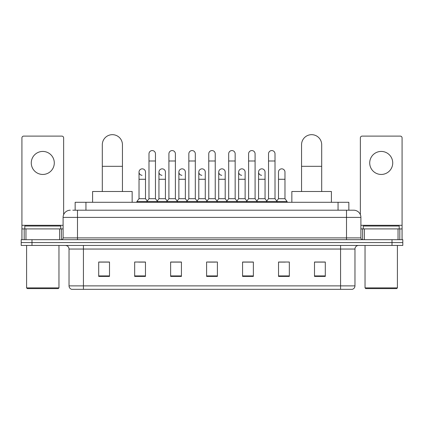 <?xml version="1.0" encoding="UTF-8"?>
<svg xmlns="http://www.w3.org/2000/svg" width="424" height="424" viewBox="0 0 424 424"><rect width="100%" height="100%" fill="white"/><g stroke="black" fill="none" stroke-linecap="round" stroke-linejoin="round"><path stroke-width="0.64" d="M75.154 210.203L75.154 202.29L348.846 202.29L348.846 210.203M72.976 210.203L353.706 210.203A7.192 7.192 0 0 1 360.898 217.395L360.898 237.896C360.994 238.977 361.598 239.576 362.7 239.693M72.811 210.203L77.486 210.203L77.486 217.395L63.102 217.395L63.102 237.896A1.797 1.797 0 0 1 61.3 239.693M70.294 210.203A7.192 7.192 0 0 0 63.102 217.395M31.991 239.693L21.2 239.693L21.2 242.57L31.991 242.57L21.2 242.57L21.2 245.448L31.991 245.448L31.991 242.57L392.009 242.57L31.991 242.57L31.991 239.693L392.009 239.693L392.009 242.57L402.8 242.57L392.009 242.57L392.009 245.448L31.991 245.448M392.009 245.448L402.8 245.448L402.8 239.693L392.009 239.693M360.898 217.395L346.514 217.395L346.514 210.203L353.706 210.203M354.968 285.877C354.867 287.599 354.003 288.749 352.376 289.327L340.578 289.327L340.578 285.877L354.968 285.877L354.968 249.047A3.599 3.599 0 0 1 358.561 245.448M340.578 289.327L71.624 289.327A3.599 3.599 0 0 1 69.032 285.877L69.032 249.047C68.82 246.858 67.623 245.66 65.439 245.448M325.293 276.416L325.293 262.027L314.502 262.027L314.502 276.416L325.293 276.416M289.327 276.416L289.327 262.027L278.536 262.027L278.536 276.416L289.327 276.416M253.361 276.416L253.361 262.027L242.57 262.027L242.57 276.416L253.361 276.416M109.498 276.416L109.498 262.027L98.707 262.027L98.707 276.416L109.498 276.416M145.464 276.416L145.464 262.027L134.673 262.027L134.673 276.416L145.464 276.416M181.43 276.416L181.43 262.027L170.639 262.027L170.639 276.416L181.43 276.416M217.395 276.416L217.395 262.027L206.605 262.027L206.605 276.416L217.395 276.416M278.536 262.101L285.336 262.101M314.502 262.101L324.572 262.101M178.515 262.101L175.748 262.101M138.664 262.101L145.464 262.101M99.428 262.101L109.498 262.101M248.252 262.101L245.485 262.101M208.401 262.101L215.599 262.101M181.43 262.101L170.639 262.101M253.361 262.101L242.57 262.101M42.782 151.432A11.512 11.512 0 0 0 31.27 162.943A11.512 11.512 0 0 0 42.782 174.45A11.512 11.512 0 0 0 54.288 162.943A11.512 11.512 0 0 0 42.782 151.432M59.593 239.693L59.593 228.902L25.965 228.902L25.965 239.693M63.642 214.661L63.642 137.911A1.797 1.797 0 0 0 61.84 136.109L23.718 136.109A1.797 1.797 0 0 0 21.921 137.911L21.921 228.902L25.965 228.902M59.593 228.902L63.102 228.902M21.921 239.693L21.921 228.902M58.247 288.606L27.316 288.606L26.595 287.891L58.963 287.891L58.247 288.606M26.595 245.448L26.595 287.891M58.963 245.448L58.963 287.891M60.765 228.902L60.765 226.029L24.799 226.029L24.799 228.902M102.306 191.5L102.306 144.743A10.07 10.07 0 0 1 112.376 134.673A10.07 10.07 0 0 1 122.446 144.743A10.07 10.07 0 0 0 112.376 134.673M122.446 191.5L122.446 144.743M132.156 202.29L132.156 191.5L92.591 191.5L92.591 202.29M301.554 191.5L301.554 144.743A10.07 10.07 0 0 1 311.624 134.673A10.07 10.07 0 0 1 321.694 144.743A10.07 10.07 0 0 0 311.624 134.673M321.694 191.5L321.694 144.743M331.409 202.29L331.409 191.5L291.844 191.5L291.844 202.29M148.988 160.998L155.46 160.998L155.46 198.692L148.988 198.692L148.988 153.806A3.238 3.238 0 0 1 152.428 150.578A3.238 3.238 0 0 1 155.46 153.806A3.238 3.238 0 0 0 152.428 150.578M148.988 198.692L146.831 201.57L146.831 202.29M155.46 198.692L157.617 201.57L136.867 201.57L136.867 202.29M168.911 198.692L168.911 160.998L175.388 160.998L175.388 198.692L168.911 198.692L166.754 201.57L157.617 201.57L157.617 202.29M168.911 160.998L168.911 153.806A3.238 3.238 0 0 1 172.351 150.578A3.238 3.238 0 0 1 175.388 153.806A3.238 3.238 0 0 0 172.351 150.578M175.388 198.692L177.545 201.57L166.754 201.57L166.754 202.29M188.839 198.692L188.839 160.998L195.31 160.998L195.31 198.692L188.839 198.692L186.682 201.57L177.545 201.57L177.545 202.29M188.839 160.998L188.839 153.806A3.238 3.238 0 0 1 192.279 150.578A3.238 3.238 0 0 1 195.31 153.806A3.238 3.238 0 0 0 192.279 150.578M195.31 198.692L197.467 201.57L186.682 201.57L186.682 202.29M208.762 198.692L208.762 160.998L215.238 160.998L215.238 198.692L208.762 198.692L206.605 201.57L197.467 201.57L197.467 202.29M208.762 160.998L208.762 153.806A3.238 3.238 0 0 1 212.201 150.578A3.238 3.238 0 0 1 215.238 153.806A3.238 3.238 0 0 0 212.201 150.578M215.238 198.692L217.395 201.57L206.605 201.57L206.605 202.29M228.69 198.692L228.69 160.998L235.161 160.998L235.161 198.692L228.69 198.692L226.533 201.57L217.395 201.57L217.395 202.29M228.69 160.998L228.69 153.806A3.238 3.238 0 0 1 232.129 150.578A3.238 3.238 0 0 1 235.161 153.806A3.238 3.238 0 0 0 232.129 150.578M235.161 198.692L237.318 201.57L226.533 201.57L226.533 202.29M248.612 198.692L248.612 160.998L255.089 160.998L255.089 198.692L248.612 198.692L246.455 201.57L237.318 201.57L237.318 202.29M248.612 160.998L248.612 153.806A3.238 3.238 0 0 1 252.052 150.578A3.238 3.238 0 0 1 255.089 153.806A3.238 3.238 0 0 0 252.052 150.578M255.089 198.692L257.246 201.57L246.455 201.57L246.455 202.29M268.54 198.692L268.54 160.998L275.012 160.998L275.012 198.692L268.54 198.692L266.383 201.57L257.246 201.57L257.246 202.29M268.54 160.998L268.54 153.806A3.238 3.238 0 0 1 271.98 150.578A3.238 3.238 0 0 1 275.012 153.806A3.238 3.238 0 0 0 271.98 150.578M275.012 198.692L277.169 201.57L266.383 201.57L266.383 202.29M284.976 198.692L284.976 179.273L278.499 179.273L278.499 198.692L284.976 198.692L287.133 201.57L277.169 201.57L277.169 202.29M142.056 175.308A3.238 3.238 0 0 1 139.024 172.075A3.238 3.238 0 0 1 142.464 168.847A3.238 3.238 0 0 1 145.501 172.075L145.501 179.273L139.024 179.273L139.024 172.075M145.501 179.273L145.501 198.692L139.024 198.692L139.024 179.273M139.024 198.692L136.867 201.57M145.501 198.692L147.245 201.018M161.984 175.308A3.238 3.238 0 0 1 158.952 172.075A3.238 3.238 0 0 1 162.392 168.847A3.238 3.238 0 0 1 165.424 172.075L165.424 179.273L158.952 179.273L158.952 172.075M165.424 179.273L165.424 198.692L158.952 198.692L158.952 179.273M158.952 198.692L157.203 201.018M165.424 198.692L167.167 201.018M181.907 175.308A3.238 3.238 0 0 1 178.875 172.075A3.238 3.238 0 0 1 182.315 168.847A3.238 3.238 0 0 1 185.352 172.075L185.352 179.273L178.875 179.273L178.875 172.075M185.352 179.273L185.352 198.692L178.875 198.692L178.875 179.273M178.875 198.692L177.131 201.018M185.352 198.692L187.095 201.018M201.835 175.308A3.238 3.238 0 0 1 198.803 172.075A3.238 3.238 0 0 1 202.243 168.847A3.238 3.238 0 0 1 205.274 172.075L205.274 179.273L198.803 179.273L198.803 172.075M205.274 179.273L205.274 198.692L198.803 198.692L198.803 179.273M198.803 198.692L197.054 201.018M205.274 198.692L207.018 201.018M221.757 175.308A3.238 3.238 0 0 1 218.726 172.075A3.238 3.238 0 0 1 222.165 168.847A3.238 3.238 0 0 1 225.197 172.075L225.197 179.273L218.726 179.273L218.726 172.075M225.197 179.273L225.197 198.692L218.726 198.692L218.726 179.273M218.726 198.692L216.982 201.018M225.197 198.692L226.946 201.018M241.685 175.308A3.238 3.238 0 0 1 238.648 172.075A3.238 3.238 0 0 1 242.093 168.847A3.238 3.238 0 0 1 245.125 172.075L245.125 179.273L238.648 179.273L238.648 172.075M245.125 179.273L245.125 198.692L238.648 198.692L238.648 179.273M238.648 198.692L236.905 201.018M245.125 198.692L246.869 201.018M261.608 175.308A3.238 3.238 0 0 1 258.576 172.075A3.238 3.238 0 0 1 262.016 168.847A3.238 3.238 0 0 1 265.048 172.075L265.048 179.273L258.576 179.273L258.576 172.075M265.048 179.273L265.048 198.692L258.576 198.692L258.576 179.273M258.576 198.692L256.833 201.018M265.048 198.692L266.797 201.018M278.499 179.273L278.499 172.075A3.238 3.238 0 0 1 281.944 168.847A3.238 3.238 0 0 1 284.976 172.075L284.976 179.273M278.499 198.692L276.755 201.018M287.133 201.57L287.133 202.29M381.218 151.432A11.512 11.512 0 0 0 369.712 162.943A11.512 11.512 0 0 0 381.218 174.45A11.512 11.512 0 0 0 392.73 162.943A11.512 11.512 0 0 0 381.218 151.432M398.035 239.693L398.035 228.902L364.407 228.902L364.407 239.693M402.079 239.693L402.079 228.902L402.079 239.693M398.035 228.902L402.079 228.902L402.079 137.911A1.797 1.797 0 0 0 400.283 136.109L362.16 136.109A1.797 1.797 0 0 0 360.358 137.911L360.358 214.661M360.898 228.902L364.407 228.902M396.684 288.606L365.753 288.606L365.038 287.891L397.405 287.891L396.684 288.606M365.038 245.448L365.038 287.891M397.405 245.448L397.405 287.891M399.201 228.902L399.201 226.029L363.236 226.029L363.236 228.902M85.945 210.203L85.945 202.29M338.055 210.203L338.055 202.29M77.486 239.693L77.486 237.896L360.898 237.896M63.102 237.896L77.486 237.896L77.486 217.395L346.514 217.395L346.514 239.693M340.578 245.448L340.578 249.047L69.032 249.047M354.968 249.047L340.578 249.047L340.578 285.877L83.422 285.877L83.422 289.327M69.032 285.877L83.422 285.877L83.422 245.448M217.395 275.913L206.605 275.913M181.43 275.913L170.639 275.913M145.464 275.913L134.673 275.913M109.498 275.913L98.707 275.913M253.361 275.913L242.57 275.913M289.327 275.913L278.536 275.913M325.293 275.913L314.502 275.913M63.102 225.308L21.921 225.308M61.363 228.902L61.363 239.693M21.947 228.902L21.947 239.693M24.195 239.693L24.195 228.902M102.306 166.325L122.446 166.325M301.554 166.325L321.694 166.325M402.079 225.308L360.898 225.308M402.053 239.693L402.053 228.902M399.806 228.902L399.806 239.693M362.637 239.693L362.637 228.902M155.46 160.998L155.46 153.806M175.388 160.998L175.388 153.806M195.31 160.998L195.31 153.806M215.238 160.998L215.238 153.806M235.161 160.998L235.161 153.806M255.089 160.998L255.089 153.806M275.012 160.998L275.012 153.806"/></g></svg>
